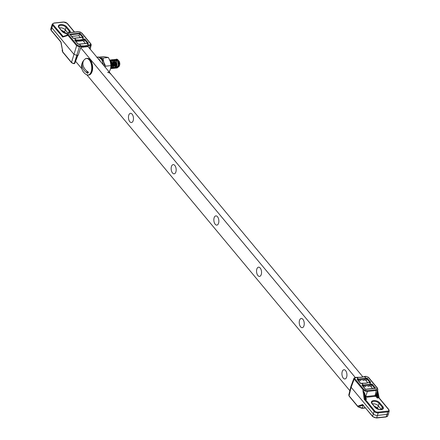 <?xml version="1.0" encoding="UTF-8"?>
<svg xmlns="http://www.w3.org/2000/svg" width="440" height="440" viewBox="0 0 440 440"><rect width="100%" height="100%" fill="white"/><g stroke="black" fill="none" stroke-linecap="round" stroke-linejoin="round"><path stroke-width="0.66" d="M128.739 115.258A4.636 2.475 83.9 0 1 130.477 113.328A4.636 2.475 83.9 0 1 132.974 115.704A4.636 2.475 83.9 0 1 133.194 120.615A4.636 2.475 83.9 0 1 131.456 122.546A4.636 2.475 83.9 0 1 128.959 120.17A4.636 2.475 83.9 0 1 128.739 115.258M171.435 166.54A4.636 2.475 83.9 0 1 173.173 164.61A4.636 2.475 83.9 0 1 175.67 166.986A4.636 2.475 83.9 0 1 175.89 171.897A4.636 2.475 83.9 0 1 174.152 173.828A4.636 2.475 83.9 0 1 171.655 171.452A4.636 2.475 83.9 0 1 171.435 166.54M214.126 217.822A4.636 2.475 83.9 0 1 215.864 215.892A4.636 2.475 83.9 0 1 218.361 218.268A4.636 2.475 83.9 0 1 218.581 223.179A4.636 2.475 83.9 0 1 216.843 225.11A4.636 2.475 83.9 0 1 214.346 222.734A4.636 2.475 83.9 0 1 214.126 217.822M256.817 269.104A4.636 2.475 83.9 0 1 258.555 267.173A4.636 2.475 83.9 0 1 261.058 269.55A4.636 2.475 83.9 0 1 261.278 274.461A4.636 2.475 83.9 0 1 259.54 276.392A4.636 2.475 83.9 0 1 257.043 274.01A4.636 2.475 83.9 0 1 256.817 269.104M299.514 320.386A4.636 2.475 83.9 0 1 301.252 318.456A4.636 2.475 83.9 0 1 303.749 320.832A4.636 2.475 83.9 0 1 303.969 325.743A4.636 2.475 83.9 0 1 302.231 327.673A4.636 2.475 83.9 0 1 299.734 325.292A4.636 2.475 83.9 0 1 299.514 320.386M342.205 371.668A4.636 2.475 83.9 0 1 343.943 369.738A4.636 2.475 83.9 0 1 346.44 372.114A4.636 2.475 83.9 0 1 346.665 377.02A4.636 2.475 83.9 0 1 344.927 378.956A4.636 2.475 83.9 0 1 342.425 376.574A4.636 2.475 83.9 0 1 342.205 371.668M349.85 390.715L86.873 74.838M81.879 68.838L75.581 61.276M80.514 37.713L78.826 35.684L71.819 36.427M80.713 47.707L355.24 377.459M83.127 40.673A0.567 0.374 -39.8 0 1 83.182 40.722L85.459 43.642M88.038 46.569A0.567 0.374 -39.8 0 1 88.088 46.613L362.885 376.882M365.409 379.918L367.796 382.784M370.348 385.853L372.554 388.498M377.856 389.488L376.316 390.484L367.367 391.435L365.019 391.089L365.299 390.385L367.23 390.66L376.178 389.708L377.124 387.959L368.159 377.19L366.097 376.431L360.586 377.421L357.038 377.416L358.418 379.071L365.783 378.29L364.425 376.481A0.567 0.303 83.9 0 1 364.628 376.585L366.009 378.241L367.241 378.109L370.777 382.355L369.54 382.486L370.948 384.175L372.18 384.043L375.716 388.289L365.448 389.384L361.911 385.138L363.149 385.006L361.741 383.317L360.575 383.51M365.019 391.089L363.143 389.873L354.178 379.11L353.986 378.175A0.567 0.479 28.3 0 1 354.007 378.125L354.007 378.125A0.567 0.479 28.3 0 1 354.646 377.933L354.794 378.615L363.759 389.378L365.299 390.385M363.38 386.645L366.047 386.611M358.441 380.71L361.108 380.677M365.36 379.918L365.717 380.32L365.36 379.918L362.758 380.501M370.299 385.853L370.656 386.254L370.299 385.853L367.702 386.436M365.497 383.317L361.95 383.317L363.358 385.006L370.722 384.225L369.32 382.536L365.497 383.317M381.365 409.514L378.235 405.752A3.927 2.074 17.1 0 0 373.049 403.838A3.927 2.074 17.1 0 0 372.438 403.953M388.839 409.827A0.567 0.374 140.2 0 0 388.795 409.53L389.208 410.977L388.559 413.446A3.196 1.689 -162.9 0 1 388.536 413.518A3.196 1.689 -162.9 0 1 387.03 414.387L377.476 415.404A3.196 1.689 -162.9 0 1 373.252 413.842L351.137 387.277L350.884 386.496L353.986 378.175M374.682 388.273L371.844 384.863L371.201 386.875M372.18 384.043L371.844 384.863L362.703 385.831M369.743 382.338L366.9 378.928L366.262 380.941M367.241 378.109L366.9 378.928L357.764 379.896M350.884 386.496L348.788 395.021L349.047 395.797L358.012 406.566L362.23 408.122L365.332 407.792M361.587 405.62L360.102 406.181L358.199 405.939L359.959 406.038L363.127 405.136L362.23 408.122A0.567 0.303 -96.1 0 1 362.021 408.342L365.486 407.974M364.282 392.607L364.045 392.766L362.934 390.539L364.733 393.217L365.161 395.247M365.42 396.622L375.804 395.434L377.85 389.521L377.421 388.053A0.567 0.374 -39.8 0 0 377.124 387.959M360.509 383.449L357.588 379.918M369.892 382.514L370.777 382.355L369.892 382.514M361.911 385.138L365.547 389.246L375.216 388.218M374.831 388.449L375.716 388.289L374.831 388.449M389.208 410.977A3.091 1.634 -162.9 0 1 387.728 411.889L378.18 412.907A3.091 1.634 -162.9 0 1 374.094 411.395L364.177 399.108L364.942 398.976L374.704 410.9A2.525 1.331 17.1 0 0 378.043 412.132L387.591 411.114A2.525 1.331 17.1 0 0 388.504 409.431L378.879 397.875L377.432 391.209M365.684 397.997L366.668 399.174L365.844 398.882L365.387 397.848L364.551 393.399L364.045 392.766L364.942 398.976L365.986 398.613L366.668 399.174L365.084 399.344A0.567 0.374 -39.8 0 0 364.474 399.839M377.608 390.495L377.278 392.046L377.823 397.606L377.3 398.046L376.75 393.844L376.305 393.729M365.019 394.493L365.986 398.613L365.387 397.848M377.163 391.897L376.25 395.549L375.81 396.259L375.804 395.434L376.25 395.555L375.804 395.434M360.102 406.181L363.017 405.009A0.567 0.484 -108.2 0 1 362.511 404.52L372.592 416.268A3.091 1.634 17.1 0 0 376.679 417.78L386.232 416.763A3.091 1.634 17.1 0 0 387.69 415.921L388.536 413.518M365.052 395.093L364.733 393.217M377.922 396.517L377.157 396.644L376.25 395.549M378.906 397.54L377.289 397.408M360.8 406.005L363.121 405.13M110.418 73.629A8.877 4.747 83.9 0 1 110.693 73.937A8.877 4.747 83.9 0 1 110.957 74.272M107.52 72.314A8.877 4.747 83.9 0 1 110.677 73.937M115.456 59.846L115.247 60.121M115.165 60.242L114.637 61.474M114.477 62.205L114.846 66.127M115.214 66.919L115.968 67.804M116.072 67.876L116.847 68.079L117.805 67.425L118.47 64.686L117.728 61.369L115.907 59.428L114.433 59.593M115.984 67.953L116.661 68.096L117.618 67.447L118.283 64.708L117.541 61.391L115.72 59.444L114.34 59.56M113.966 60.005L113.757 60.28M112.987 62.365L113.35 66.286M113.724 67.078L114.477 67.963M114.576 68.029L115.357 68.239L116.314 67.584L116.974 64.845L116.237 61.529L114.417 59.587L112.943 59.752M112.921 61.793L112.745 62.805L113.427 66.891M113.652 67.282L114.389 68.052M114.493 68.112L115.17 68.255L116.127 67.6L116.787 64.867L116.05 61.55L114.23 59.604L112.844 59.719M112.475 60.165L112.261 60.44M111.584 62.051L111.859 66.446M112.233 67.238L112.987 68.123M113.086 68.189L113.861 68.392L114.824 67.744L115.484 65.005L114.741 61.688L112.921 59.747L112.085 59.659M111.463 61.815L111.249 62.964L112.046 67.254M112.156 67.441L112.899 68.211M112.998 68.272L113.68 68.415L114.637 67.76L115.297 65.027L114.554 61.71L112.734 59.763L111.353 59.879M110.979 60.324L110.77 60.599M110.836 67.556L111.491 68.283M111.595 68.349L112.371 68.552L113.328 67.903L113.993 65.164L113.251 61.848L111.43 59.901L109.956 60.071M110.797 67.788L111.408 68.371M111.507 68.425L112.184 68.574L113.141 67.919L113.806 65.186L113.064 61.864L111.243 59.923L109.863 60.038M110.594 68.706L111.837 68.057L112.497 65.324L111.755 62.007L109.703 59.994M109.797 60.203L112.107 64.862L110.583 68.739L111.65 68.079L112.31 65.346L111.573 62.024L109.742 60.077M116.534 59.18L117.211 59.29A4.439 2.37 -96.1 0 0 116.534 59.18A4.439 2.37 -96.1 0 0 115.901 59.422M116.468 59.191L115.83 59.4M110.979 66.171L110.803 63.74M117.211 59.29L118.173 60.071L119.026 66.534L117.794 67.447M117.7 67.436L116.705 66.77M116.578 66.594L116.034 61.65M116.149 61.358L116.595 60.66M85.795 58.636A8.382 4.477 83.9 0 1 86.603 58.405L84.931 59.142A8.311 4.439 83.9 0 1 90.689 62.376A8.311 4.439 83.9 0 1 91.174 71.764A8.311 4.439 83.9 0 1 86.587 74.701L88.38 75.07A8.382 4.477 83.9 0 1 87.538 75.014M84.931 59.142A9.411 9.411 0 0 0 82.94 61.452A6.991 3.735 -96.1 0 1 83.688 60.544A9.356 6.93 38.1 0 0 83.534 66.649A9.356 6.93 38.1 0 0 88.506 72.215A6.991 3.735 -96.1 0 1 87.637 73.321A9.356 6.93 -141.9 0 1 82.665 67.76A9.356 6.93 -141.9 0 1 82.698 61.864A9.356 6.93 -141.9 0 1 82.819 61.65L83.034 62.178M118.877 60.929A3.108 1.661 83.9 0 1 118.916 60.973A3.108 1.661 83.9 0 1 119.422 65.758L119.026 66.534M118.173 60.071L119.647 62.744L118.839 60.88M118.366 60.319L116.122 59.521M117.53 60.286L117.134 60.396M116.991 60.473L116.193 61.446M116.1 61.661L116.034 65.269L116.628 66.391M116.776 66.539L117.469 66.803L118.08 66.413M118.393 65.758L118.569 64.339L117.926 61.826M115.28 66.699L115.973 66.963L116.584 66.567M116.903 65.918L117.073 64.499L116.43 61.985M114.543 60.605L114.147 60.715M113.091 62.035L113.053 65.582L113.581 66.633M115.412 66.077L115.583 64.658L114.939 62.145M113.053 60.759L112.657 60.874M111.601 62.194L111.557 65.742L112.151 66.869M112.299 67.012L112.992 67.282L113.603 66.886M113.916 66.237L114.087 64.817L113.449 62.304M111.557 60.918L111.161 61.034M110.88 67.238L111.496 67.441L112.107 67.045L111.37 65.764L111.155 63.311L111.529 61.941M112.426 66.391L112.596 64.977L111.953 62.464M110.963 66.457L110.699 63.129M116.947 60.418L116.105 61.27M116.006 61.463L115.632 62.832L115.847 65.285L116.589 66.556M116.738 66.671L117.282 66.825L118.206 65.78M115.242 66.831L115.786 66.985L116.716 65.934M112.261 67.15L112.805 67.298L113.729 66.253M110.864 67.364L111.309 67.458L112.239 66.413M86.62 70.851L87.637 73.321M100.551 57.772L103.015 58.047L103.741 62.172L105.633 66.171L110.996 65.599L110.27 61.474L108.378 57.475L103.521 56.628L99.341 57.074M105.633 66.171L105.061 67.194M108.757 72.88L110.457 69.179L110.996 65.599M103.015 58.047L108.378 57.475M100.705 57.91A7.766 4.152 83.9 0 1 103.741 62.172A7.766 4.152 83.9 0 1 104.401 66.402M96.729 57.184L98.505 56.991L102.091 59.89L103.384 65.175L101.618 59.043L98.263 57.035M96.773 57.239L99.853 60.126L100.474 61.688M91.218 44.946L90.189 45.623L84.695 46.64L81.021 46.613A0.567 0.363 -82.5 0 0 80.988 45.837L84.557 45.865L88.358 45.056L86.977 43.395L79.613 44.181L80.779 45.837L79.404 44.181L78.166 44.313L74.635 40.068L75.867 39.936L74.459 38.247L73.227 38.379L69.691 34.133L79.959 33.039L83.496 37.285L82.264 37.417L83.666 39.105L84.898 38.973L83.925 41.806M62.387 49.357L62.695 50.99L62.535 51.651L62.15 50.479L62.579 51.948A0.567 0.374 -39.8 0 1 62.535 51.651L71.5 62.414L72.743 63.234L74.52 63.432L77.71 55.248L78.221 55.193L80.652 47.845L81.235 47.278L87.989 46.563L88.281 47.042M79.646 39.969L83.446 39.149L82.038 37.461L74.668 38.247L76.076 39.936L79.646 39.969M87.406 43.203L84.562 39.787L79.783 40.733L75.427 40.761M67.892 32.983L65.203 29.75A3.927 2.074 17.1 0 0 60.016 27.836A3.927 2.074 17.1 0 0 59.406 27.946M81.021 46.613L79.448 46.767L76.753 55.352L77.71 55.248M76.296 41.333L83.083 40.667L83.386 41.14M83.672 47.13L81.202 47.229M73.904 63.569A0.567 0.303 -96.1 0 0 74.311 63.454L76.753 55.352L73.937 54.313L51.821 27.748A3.196 1.689 -162.9 0 1 51.442 26.554A3.196 1.689 -162.9 0 1 51.464 26.483L52.311 24.079A3.091 1.634 -162.9 0 0 52.657 25.3L51.161 30.173L60.781 41.729L62.414 49.94M82.467 37.268L79.624 33.852L78.986 35.871M80.163 32.059L78.177 31.763L69.229 32.714L68.283 34.463L77.248 45.232L79.31 45.991A0.567 0.303 -96.1 0 1 79.448 46.767L76.632 45.727L67.666 34.958L67.32 33.677A4.598 2.431 -162.9 0 1 62.084 31.427L58.927 27.632A4.598 2.431 -162.9 0 1 60.583 24.563A4.598 2.431 -162.9 0 1 66.654 26.807L69.812 30.602A4.598 2.431 -162.9 0 1 70.306 32.472M66.621 35.365A0.286 0.281 22.6 0 0 66.743 35.227L67.436 35.59L66.578 35.376L63.063 36.471A0.567 0.468 -107.3 0 1 63.14 36.454L66.528 35.398M85.091 46.937L87.989 46.563M79.651 41.14L83.083 40.667M85.107 46.937L87.89 46.58M81.252 47.284L83.49 47.108M91.157 45.122A0.567 0.479 -151.7 0 0 90.761 44.49L90.613 43.808A0.567 0.374 -39.8 0 1 90.91 43.907L91.212 44.985L90.151 49.286M74.206 63.63A0.567 0.303 -96.1 0 0 74.52 63.432L74.734 63.036M84.898 38.973L88.434 43.219L87.203 43.351L88.583 45.007L90.761 44.49M74.635 40.068L78.265 44.176L79.2 44.077A0.567 0.303 -96.1 0 0 79.024 44.22M82.61 37.444L83.496 37.285L82.61 37.444M70.488 34.826L79.624 33.852L79.959 33.039M69.691 34.133L73.326 38.242L74.261 38.142A0.567 0.303 -96.1 0 0 74.085 38.286M74.316 32.043L67.067 23.337A2.525 1.331 17.1 0 0 63.734 22.105L54.181 23.122A2.525 1.331 17.1 0 0 53.273 24.805L63.14 36.454M62.458 50.177L61.094 42.46M61.1 42.51L60.825 42.026A0.567 0.374 -39.8 0 1 60.781 41.729M68.283 34.463A0.567 0.374 140.2 0 0 67.666 34.958L67.436 35.59L62.761 37.048A0.567 0.468 -107.3 0 1 63.063 36.471M66.578 35.376L66.743 35.227A0.286 0.281 22.6 0 0 66.748 35.217L67.32 33.677C68.2 32.725 68.772 32.368 69.025 32.61A0.567 0.303 -96.1 0 0 68.838 32.785M77.996 55.088L74.795 63.283L74.102 63.674L72.754 63.404M116.446 59.89L115.896 60.918M115.825 61.127L116.452 66.985M116.562 67.144L117.293 67.81M117.392 67.859L119.499 63.443L115.731 59.373M115.643 59.422L115.038 59.945M114.956 60.049L114.406 61.078M114.334 61.287L114.956 67.144M115.066 67.304L115.797 67.969M115.896 68.019L113.547 60.099M113.465 60.203L112.915 61.237M112.838 61.446L113.465 67.304M113.575 67.463L114.307 68.129M114.406 68.178L116.518 63.762L112.75 59.692M112.657 59.736L112.052 60.258M111.969 60.363L111.419 61.397M111.347 61.606L111.969 67.458M112.085 67.617L112.816 68.288M112.915 68.338L115.022 63.921L111.254 59.851M111.166 59.895L110.561 60.418M110.479 60.522L110.138 61.078M110.759 67.986L111.32 68.448M111.419 68.497L113.526 64.042L109.72 60.027M97.422 57.425L97.966 57.123M364.106 376.717L360.382 377.317L356.857 377.311A0.567 0.369 96.9 0 1 357.038 377.416L354.646 377.933M363.759 389.378A0.567 0.374 140.2 0 0 363.143 389.873L362.934 390.539L364.177 399.108M354.954 377.674A0.567 0.303 83.9 0 1 355.355 377.57M381.409 409.502L382.234 407.105L379.071 403.31A4.032 2.129 17.1 0 0 373.747 401.341A4.032 2.129 17.1 0 0 371.822 402.529L372.257 403.733A0.567 0.374 -39.8 0 0 371.959 403.634A4.598 2.431 -162.9 0 1 373.615 400.57A4.598 2.431 -162.9 0 1 379.687 402.815L382.844 406.61A4.598 2.431 -162.9 0 1 381.194 409.673A4.598 2.431 -162.9 0 1 375.117 407.429L371.959 403.634M361.642 383.235A0.567 0.369 96.8 0 1 361.95 383.317L361.741 383.317A0.567 0.303 83.9 0 0 361.537 383.213L360.602 383.312L357.462 379.533M374.484 406.411A4.032 2.129 -162.9 0 1 377.575 408.183L379.071 403.31A0.567 0.374 -39.8 0 1 379.687 402.815M375.117 407.429A0.567 0.374 -39.8 0 1 375.414 407.528C378.411 410.735 384.038 409.173 382.685 408.694A4.032 2.129 17.1 0 0 382.234 407.105A0.567 0.374 -39.8 0 1 382.844 406.61M387.591 411.114A0.567 0.303 -96.1 0 1 387.728 411.889L386.232 416.763A0.567 0.303 -96.1 0 1 385.82 416.878M378.043 412.132A0.567 0.303 -96.1 0 1 378.18 412.907L376.679 417.78A0.567 0.303 -96.1 0 1 376.47 418L386.023 416.983L387.69 415.921M354.794 378.615A0.567 0.374 140.2 0 0 354.178 379.11L351.137 387.277L349.047 395.797A0.567 0.374 -39.8 0 0 349.091 396.094L358.056 406.863A0.567 0.374 -39.8 0 1 358.012 406.566L358.199 405.939L362.511 404.52M374.704 410.9A0.567 0.374 -39.8 0 0 374.094 411.395L372.592 416.268A0.567 0.374 -39.8 0 0 372.933 416.664M379.22 398.272A0.567 0.374 140.2 0 0 378.879 397.875L377.3 398.046L375.81 396.259L365.184 397.392M375.194 396.38A0.567 0.303 -96.1 0 1 375.056 395.604L376.316 390.484A0.567 0.303 83.9 0 0 376.178 389.708M367.23 390.66A0.567 0.303 83.9 0 1 367.367 391.435L365.745 396.594A0.567 0.303 -96.1 0 0 365.882 397.37M378.263 409.25L377.619 408.48A0.567 0.374 -39.8 0 1 377.575 408.183L378.527 409.327M356.972 379.203L358.204 379.071L356.829 377.416A0.567 0.303 83.9 0 0 356.625 377.311L355.157 377.471L353.947 378.252M358.347 379.836A0.567 0.303 83.9 0 0 358.204 379.071L358.418 379.071A0.567 0.358 97.7 0 1 358.452 379.836M363.286 385.77A0.567 0.303 83.9 0 0 363.149 385.006L363.358 385.006A0.567 0.358 97.7 0 1 363.391 385.77M370.975 384.967L370.948 384.175A0.567 0.303 83.9 0 1 371.085 384.94M366.036 379.033L366.009 378.241A0.567 0.303 83.9 0 1 366.146 379.005M361.361 383.356A0.567 0.303 83.9 0 1 361.537 383.213L365.293 383.213L369.023 382.618M369.221 382.448A0.567 0.303 83.9 0 1 369.341 382.382L370.277 382.283M376.266 417.896A0.567 0.303 -96.1 0 0 376.47 418L372.636 416.565L363.017 405.009A0.567 0.374 -39.8 0 1 362.973 404.712M377.641 390.363L379.175 397.975L388.795 409.53A0.567 0.374 140.2 0 0 388.504 409.431M361.823 408.238A0.567 0.303 -96.1 0 0 362.021 408.342L358.056 406.863A0.567 0.374 -39.8 0 0 358.353 406.956M356.45 377.454A0.567 0.303 83.9 0 1 356.625 377.311L356.857 377.311A0.567 0.369 96.9 0 0 356.73 377.333M364.309 376.547A0.567 0.303 83.9 0 1 364.425 376.481L365.899 376.327A0.567 0.303 83.9 0 1 366.097 376.431M368.159 377.19A0.567 0.374 -39.8 0 1 368.456 377.289L368.456 377.289A0.567 0.374 -39.8 0 1 368.5 377.586M365.723 376.47A0.567 0.303 83.9 0 1 365.899 376.327L368.456 377.289L377.421 388.053M87.126 58.35L86.603 58.405A8.382 4.477 83.9 0 1 90.965 62.31A8.382 4.477 83.9 0 1 90.415 73.816A8.382 4.477 83.9 0 1 88.38 75.07L88.902 75.014A8.382 4.477 83.9 0 0 90.937 73.761A8.382 4.477 83.9 0 0 91.487 62.255A8.382 4.477 83.9 0 0 87.126 58.35C88.963 58.278 90.47 59.598 91.647 62.299C93.566 68.992 92.653 73.233 88.902 75.014M90.233 60.038A8.069 4.312 83.9 0 1 91.625 62.392A8.069 4.312 83.9 0 1 91.581 72.71M90.613 43.808L81.647 33.044L80.108 32.038M81.647 33.044A0.567 0.374 -39.8 0 1 81.945 33.138L80.168 31.966L77.979 31.658A0.567 0.303 -96.1 0 0 77.803 31.801M89.485 48.483L90.189 45.623A0.567 0.303 -96.1 0 0 90.052 44.852M72.743 63.234L71.544 62.711A0.567 0.374 -39.8 0 1 71.5 62.414L76.632 45.727A0.567 0.374 140.2 0 1 77.248 45.232M69.691 32.538A4.032 2.129 17.1 0 0 69.201 31.097L66.038 27.302A4.032 2.129 17.1 0 0 60.715 25.339A4.032 2.129 17.1 0 0 58.79 26.521L59.224 27.726A0.567 0.374 140.2 0 0 58.927 27.632M69.812 30.602A0.567 0.374 140.2 0 0 69.201 31.097L68.662 32.67M83.694 39.892L83.666 39.105A0.567 0.303 -96.1 0 1 83.804 39.87M61.457 30.41A4.032 2.129 -162.9 0 1 64.543 32.175L66.038 27.302A0.567 0.374 140.2 0 1 66.654 26.807M62.761 37.048L52.657 25.3A0.567 0.374 -39.8 0 1 53.273 24.805M62.277 36.856A0.567 0.374 -39.8 0 1 62.893 36.361L63.69 36.278M51.205 30.47L50.793 29.024A3.091 1.634 17.1 0 0 51.161 30.173A0.567 0.374 -39.8 0 0 51.205 30.47L60.825 42.026A0.567 0.374 -39.8 0 0 61.001 42.119M65.23 33.242L64.587 32.472A0.567 0.374 140.2 0 1 64.543 32.175L65.494 33.319M79.31 45.991L80.779 45.837A0.567 0.303 -96.1 0 1 80.916 46.613M88.605 45.804L88.583 45.007A0.567 0.303 -96.1 0 1 88.715 45.782M87.934 43.148L86.999 43.246A0.567 0.303 -96.1 0 1 87.203 43.351L79.431 44.077A0.567 0.369 -83.2 0 0 79.299 44.094M82.995 37.213L82.06 37.312A0.567 0.303 -96.1 0 1 82.264 37.417L74.492 38.142A0.567 0.369 -83.2 0 0 74.36 38.165M76.005 40.7A0.567 0.303 -96.1 0 0 75.867 39.936L76.076 39.936A0.567 0.358 -82.3 0 1 76.109 40.7M74.668 38.247L74.459 38.247A0.567 0.303 -96.1 0 0 74.261 38.142L74.492 38.142A0.567 0.369 -83.2 0 1 74.668 38.247M79.613 44.181L79.404 44.181A0.567 0.303 -96.1 0 0 79.2 44.077L79.431 44.077A0.567 0.369 -83.2 0 1 79.613 44.181M59.268 28.023A0.567 0.374 140.2 0 0 59.224 27.726L62.381 31.521A0.567 0.374 140.2 0 0 62.084 31.427M53.785 23.194A0.567 0.303 83.9 0 1 54.181 23.122M63.355 22.143A0.567 0.303 83.9 0 1 63.734 22.105M67.408 23.733A0.567 0.374 140.2 0 0 67.067 23.337M71.841 62.81A0.567 0.374 -39.8 0 1 71.544 62.711L62.579 51.948M78.177 31.763A0.567 0.303 -96.1 0 0 77.979 31.658L69.025 32.61A0.567 0.303 -96.1 0 1 69.229 32.714M375.414 407.528L372.257 403.733M374.77 406.758L377.619 408.48M349.091 396.094L348.788 395.021M82.698 61.864A9.411 9.411 0 0 0 86.587 74.701M50.793 29.024L51.442 26.554M62.15 50.479L62.359 49.638M82.984 40.684L80.196 41.041M67.353 33.594L62.381 31.521M64.587 32.472L61.738 30.75M74.514 32.026L67.364 23.436L63.531 22L53.977 23.018L52.311 24.079M90.91 43.907L81.945 33.138"/></g></svg>
